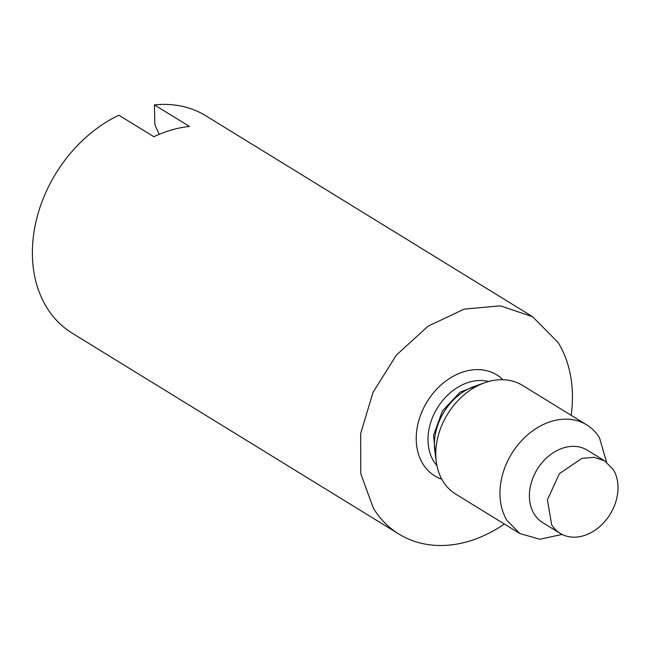 <?xml version="1.0" encoding="UTF-8"?>
<svg xmlns="http://www.w3.org/2000/svg" width="650" height="650" viewBox="0 0 650 650"><rect width="100%" height="100%" fill="white"/><g stroke="black" fill="none" stroke-linecap="round" stroke-linejoin="round"><path stroke-width="0.97" d="M571.188 415.326A127.595 97.597 121.6 0 0 558.196 342.631L532.602 316.721L500.402 305.841L464.1 309.132L428.001 326.227L396.378 355.111L373.019 392.348L360.669 433.509L360.766 473.704L373.344 508.17A127.595 97.597 121.6 0 0 398.938 534.089L72.223 333.198A127.595 97.597 121.6 0 1 46.629 307.279A127.595 97.597 121.6 0 1 118.885 115.213L153.888 136.736A127.595 97.597 121.6 0 1 189.434 126.433L154.432 104.91L154.846 124.589L159.226 134.355M532.602 316.704L205.888 115.814A127.595 97.597 121.6 0 0 154.432 104.91M398.938 534.089A127.595 97.597 121.6 0 0 504.359 524.014M606.539 462.142L599.495 437.824A63.797 48.799 121.6 0 0 586.698 424.864L522.527 385.401A63.797 48.799 121.6 0 0 484.933 382.663A63.797 48.799 121.6 0 0 436.28 461.784A63.797 48.799 121.6 0 0 442.894 481.13A63.797 48.799 121.6 0 0 455.691 494.098L519.87 533.553M586.698 424.864A63.797 48.799 121.6 0 0 518.586 444.064A63.797 48.799 121.6 0 0 507.073 520.593L519.87 533.544L539.801 539.24L562.087 534.438M560.178 533.374L542.677 522.616A42.534 32.532 -58.4 0 1 534.146 513.971A42.534 32.532 -58.4 0 1 541.824 462.954A42.534 32.532 -58.4 0 1 587.226 450.149L604.736 460.915L594.003 457.291L581.896 458.388L559.325 473.72L547.422 499.85L551.647 524.737A42.534 32.532 121.6 0 0 560.178 533.374A42.534 32.532 121.6 0 0 605.589 520.577A42.534 32.532 121.6 0 0 613.259 469.552L604.727 460.923M502.954 379.714A59.264 45.337 121.6 0 0 436.881 388.993A59.264 45.337 121.6 0 0 422.841 463.848A59.264 45.337 121.6 0 0 441.781 479.204M488.662 381.501A50.765 38.829 121.6 0 0 439.27 405.007A50.765 38.829 121.6 0 0 433.672 461.199A50.765 38.829 121.6 0 0 436.922 465.636M481.747 383.776L460.005 392.202L442.382 411.052L433.55 435.297L435.849 458.494M484.933 382.663L474.402 386.352A51.903 39.699 121.6 0 0 434.826 450.726L436.28 461.784"/></g></svg>
